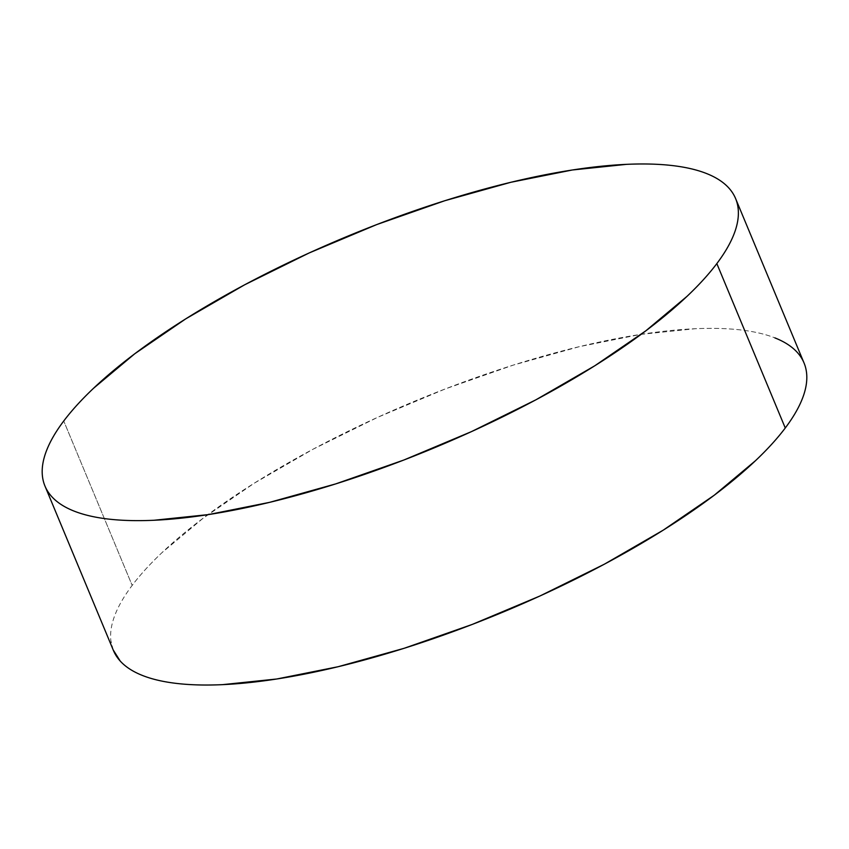 <?xml version="1.0" encoding="UTF-8"?>
<svg xmlns="http://www.w3.org/2000/svg" width="849" height="849" viewBox="0 0 849 849"><rect width="100%" height="100%" fill="white"/><g stroke="black" fill="none" stroke-linecap="round" stroke-linejoin="round"><path stroke-width="0.64" stroke-dasharray="4.25 3.18" d="M804.035 362.958A374.038 114.328 -22.6 0 0 498.172 369.984A374.038 114.328 -22.6 0 0 132.168 585.407L63.739 421.008L132.168 585.407A374.038 114.328 -22.6 0 0 113.405 650.44M113.193 649.941L110.879 640.655C109.988 632.919 111.336 624.408 114.923 615.111C118.499 605.815 124.251 595.913 132.168 585.407C140.085 574.89 150.018 563.98 161.968 552.667L203.176 518.177L254.201 483.23L313.079 449.195L377.561 417.368L445.163 388.969L513.284 365.102L579.305 346.668L640.687 334.389L695.087 328.733C711.865 327.979 726.967 328.372 740.402 329.911C753.827 331.45 765.32 334.113 774.882 337.891"/><path stroke-width="1.27" d="M44.965 486.042L113.405 650.44A374.038 114.328 -22.6 0 0 419.257 643.404A374.038 114.328 -22.6 0 0 785.261 427.992L716.832 263.593L785.261 427.992A374.038 114.328 -22.6 0 0 804.035 362.958L735.595 198.56A374.038 114.328 157.4 0 1 716.832 263.593A374.038 114.328 157.4 0 1 350.828 479.016A374.038 114.328 157.4 0 1 44.965 486.042A374.038 114.328 157.4 0 1 63.739 421.008A374.038 114.328 157.4 0 1 429.743 205.596A374.038 114.328 157.4 0 1 735.595 198.56M774.882 337.891C784.444 341.659 791.894 346.488 797.222 352.346C802.549 358.214 805.659 365.017 806.55 372.743C807.441 380.469 806.094 388.991 802.507 398.287C798.93 407.584 793.178 417.485 785.261 427.992C777.344 438.498 767.411 449.408 755.461 460.72L714.253 495.222L663.228 530.158L604.35 564.203L539.868 596.03L472.267 624.418L404.145 648.296L338.125 666.72L276.742 678.998L222.342 684.665C205.564 685.419 190.463 685.016 177.027 683.477C163.602 681.938 152.109 679.285 142.547 675.507C132.985 671.729 125.535 666.911 120.208 661.042L113.193 649.941M63.739 421.008C71.656 410.502 81.589 399.592 93.539 388.28L134.747 353.778L185.772 318.842L244.65 284.797L309.132 252.97L376.733 224.582L444.855 200.704L510.875 182.28L572.258 170.002L626.658 164.335C643.436 163.581 658.537 163.984 671.973 165.523C685.398 167.062 696.891 169.715 706.453 173.493C716.015 177.271 723.465 182.089 728.792 187.958C734.12 193.827 737.229 200.619 738.121 208.345C739.012 216.081 737.664 224.592 734.077 233.889C730.501 243.185 724.749 253.087 716.832 263.593C708.915 274.11 698.982 285.02 687.032 296.333L645.824 330.823L594.799 365.77L535.921 399.805L471.439 431.632L403.837 460.031L335.716 483.898L269.695 502.332L208.313 514.611L153.913 520.267C137.135 521.021 122.033 520.628 108.598 519.089C95.173 517.55 83.68 514.887 74.118 511.109C64.556 507.341 57.106 502.512 51.778 496.654C46.451 490.786 43.341 483.983 42.45 476.257C41.559 468.531 42.906 460.009 46.493 450.713C50.07 441.416 55.822 431.515 63.739 421.008"/></g></svg>
